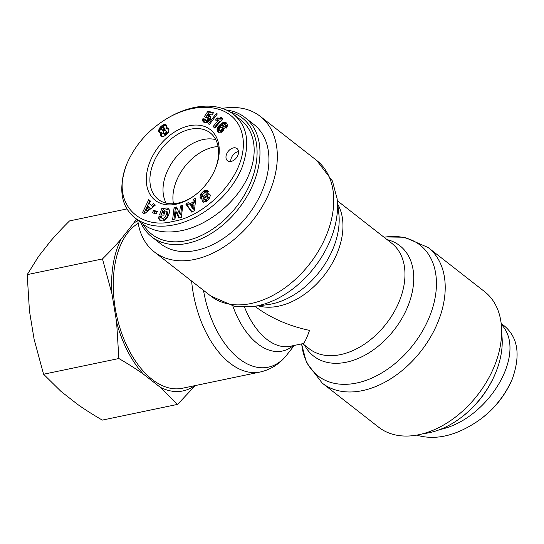 <?xml version="1.0" encoding="UTF-8"?>
<svg xmlns="http://www.w3.org/2000/svg" width="544" height="544" viewBox="0 0 544 544"><rect width="100%" height="100%" fill="white"/><g stroke="black" fill="none" stroke-linecap="round" stroke-linejoin="round"><path stroke-width="0.82" d="M459.061 419.05L459.755 418.554A73.664 49.803 -52 0 0 495.808 372.409L496.121 371.62A75.725 51.197 128 0 1 459.061 419.05A75.725 51.197 128 0 1 423.273 433.636M501.622 333.363A75.725 51.197 128 0 1 501.201 353.756A75.725 51.197 128 0 1 496.121 371.62M478.468 420.655L479.332 420.036C493.993 409.571 504.92 396.039 512.115 379.44L512.496 378.474C504.968 395.801 493.626 409.856 478.468 420.655C456.314 435.819 435.69 440.647 416.588 435.139M503.173 325.013L503.88 325.55C517.868 336.994 520.744 354.634 512.496 378.474M501.276 324.394C528.088 352.22 488.852 419.383 439.831 429.583M173.427 203.708A42.242 28.56 128 0 1 218.09 146.547A42.242 28.56 128 0 0 173.427 203.708M230.214 112.03A73.664 49.803 128 0 1 256.095 163.887A73.664 49.803 128 0 1 205.156 233.621A73.664 49.803 128 0 1 143.16 224.325M140.719 222.435A75.725 51.197 -52 0 0 151.694 236.796A75.725 51.197 -52 0 0 214.479 231.39A75.725 51.197 -52 0 0 258.944 164.478A75.725 51.197 -52 0 0 244.943 117.463A75.725 51.197 -52 0 0 226.358 109.99M244.943 117.463L253.912 124.467A75.725 51.197 128 0 1 267.913 171.489A75.725 51.197 128 0 1 223.455 238.401A75.725 51.197 128 0 1 160.67 243.807L151.694 236.796M166.172 203.13A41.902 28.329 128 0 1 163.574 183.199A41.902 28.329 128 0 1 215.771 139.652M238.524 151.565A7.725 5.222 -52 0 0 238.184 151.626A7.725 5.222 -52 0 0 230.778 161.473M233.403 147.886A7.725 5.222 128 0 1 237.014 148.56A7.725 5.222 128 0 1 236.375 157.869A7.725 5.222 128 0 1 227.501 160.738A7.725 5.222 128 0 1 226.8 153.632A7.725 5.222 128 0 1 233.403 147.886M195.255 194.983A42.208 28.533 128 0 1 158.562 199.621A42.208 28.533 128 0 1 150.47 173.196A42.208 28.533 128 0 1 175.46 135.762A42.208 28.533 128 0 1 210.528 133.11A42.208 28.533 128 0 1 214.9 169.837M146.887 172.468A44.819 30.301 -52 0 0 194.854 195.289A44.819 30.301 -52 0 0 215.098 169.374A44.819 30.301 -52 0 0 194.67 125.072A44.819 30.301 -52 0 0 146.887 172.468M173.23 221.354C140.026 230.207 110.378 203.959 126.8 164.03C134.021 147.424 144.969 133.899 159.637 123.454C194.011 97.961 238.986 102.19 243.114 139.339C247.024 175.141 206.067 216.417 173.23 221.354M166.056 134.844L163.533 136.551L161.221 136.476L160.276 134.409L161.072 132.348L159.154 132.151L158.515 130.778L160.031 127.446L162.01 125.61L164.519 124.358L165.77 124.522L166.355 125.147L166.552 126.494L166.008 128.085L167.824 127.901L169.014 129.751L168.232 132.498L166.056 134.844M163.798 215.132L159.501 215.016L161.881 208.23L163.458 208.27L163.282 209.345C165.22 207.869 166.852 207.597 168.191 208.515C171.87 210.936 166.743 221.36 162.098 220.905L159.807 220.279L158.739 218.464A4.692 3.176 128 0 1 158.964 216.539L161.344 216.458A1.904 1.285 -52 0 0 161.507 217.906L161.67 218.062C162.792 218.729 164.064 218.26 165.492 216.641L166.886 212.738L166.226 211.031L163.581 211.337L162.472 212.663L164.642 212.724L163.798 215.132M175.902 211.541L174.991 219.014L172.618 219.64L174.087 207.652L176.508 207.012L179.486 213.649L180.424 205.979L182.791 205.36L181.329 217.342L178.806 218.008L175.902 211.541L177.099 212.473L179.5 217.824M193.222 199.58L195.881 197.968L194.412 210.576L191.794 212.167L185.79 204.082L188.496 202.443L189.604 204.075L193.011 202.014L193.222 199.58L194.419 200.512L194.208 202.953L190.801 205.013L189.604 204.075M153.612 203.66L155.36 205.088L144.296 213.894L142.576 212.493L148.743 199.668L150.511 201.124L149.253 203.606L151.484 205.435L153.612 203.66M206.298 201.498L202.939 201.987L202.32 201.056L204.51 199.145L204.823 199.607C206.047 199.798 207.087 199.043 207.93 197.343A1.013 0.687 -52 0 0 206.992 196.636L203.674 198.574A3.808 2.577 128 0 1 201.26 198.954L199.947 197.166L200.886 193.807L203.864 190.849L207.713 190.468L208.4 191.359L206.156 193.31L205.822 192.8C204.102 192.773 202.912 193.786 202.266 195.854A1.013 0.687 -52 0 0 203.238 196.221L206.632 194.242A3.808 2.577 128 0 1 208.372 193.739L209.467 194.031L210.372 195.48L209.025 199.172L206.298 201.498M223.7 126.351L224.278 128.554L222.986 131.158L220.524 132.886L218.436 132.661L217.321 131.09L217.042 129.479L218.722 125.97L222.38 122.822L224.91 122.087L226.814 123.44L227.378 125.059L227.174 126.439L226.236 128.126L224.76 126.344L225.338 125.426L224.896 124.46L222.17 125.888L223.7 126.351M209.025 115.471L210.508 116.477L210.542 119.02L208.821 121.557L206.38 122.794L203.538 122.046L202.858 121.19L202.715 119.456L202.878 118.735L205.36 119.075L205.197 120.265L205.727 120.856L206.768 120.612L207.74 119.422L207.958 117.354L206.054 117.579L204.299 116.668L207.978 111.18L213.411 112.724L212.187 115.07L208.508 114.029L207.488 115.566L209.025 115.471L210.222 116.409L208.685 116.504L207.488 115.566M217.682 120.414L215.438 120.068L217.233 117.946L219.416 118.17L221.401 117.388L222.795 118.68L214.805 128.119L213.105 126.534L218.341 120.353L217.682 120.414M217.342 113.927L209.576 124.29L208.427 123.964L216.165 113.594L217.342 113.927M157.345 211.494L156.046 213.914L152.402 212.779L153.707 210.358L157.345 211.494M126.8 164.03L126.412 165.002C118.136 188.856 121.006 206.523 135.021 217.988C145.697 225.74 158.807 227.997 174.345 224.774C199.886 219.769 229.548 197.608 241.924 167.756C250.43 143.691 247.622 125.875 233.505 114.308C215.812 100.62 186.007 104.53 160.5 122.835L159.637 123.454M135.021 217.981L142.501 223.822C152.714 231.479 165.825 233.743 181.825 230.608C206.747 225.42 232.954 205.204 245.745 181.308C258.55 157.42 256.598 132.342 240.985 120.156L233.505 114.308M157.087 211.976L154.904 211.29L153.857 213.234M153.707 210.358L154.904 211.29M216.165 113.594L217.063 114.294M218.341 120.353L219.538 121.292L214.302 127.473L214.887 128.017M213.105 126.534L214.302 127.473M221.36 117.416L221.823 117.776M222.482 118.388L220.612 119.109L218.43 118.884L217.138 120.408M220.708 117.776L221.904 118.708M220.062 118.021L221.258 118.952M219.416 118.17L220.612 119.109M219.014 118.211L220.211 119.15M218.457 118.191L219.654 119.129M217.858 118.116L219.055 119.048M217.233 117.946L218.43 118.884M209.222 115.532L210.222 116.409M208.427 115.43L209.624 116.368M208.134 115.45L209.331 116.382M213.139 113.24L209.175 112.112L205.646 117.368M207.978 111.18L209.175 112.112M207.958 117.354L209.413 118.837L208.468 121.067L206.924 121.788L205.476 120.734M208.202 117.824L209.399 118.762M208.216 117.905L209.413 118.837M208.134 118.51L209.331 119.449M207.794 119.313L208.991 120.244M207.74 119.422L208.937 120.353M207.271 120.136L208.468 121.067M206.768 120.612L207.964 121.543M206.319 120.836L207.516 121.768M205.727 120.856L206.924 121.788M205.17 119.816L204.075 119.666L204.245 122.448M202.878 118.735L204.075 119.666M202.715 119.456L203.912 120.394M202.66 120.095L203.857 121.033M202.688 120.584L203.884 121.523M204.054 122.121L202.858 121.19L204.054 122.108M203.123 121.652L203.973 122.318M209.766 115.75L210.236 116.117M219.531 130.58L221.075 131.546L222.952 130.206L223.332 128.479L221.741 127.201L220.068 127.84L219.001 129.832L221.075 131.546M219.878 130.608L220.449 130.41L221.646 131.342M220.449 130.41L221.122 129.928L222.319 130.866M222.952 130.206L221.755 129.268L221.15 129.907L222.346 130.839M221.755 129.268L222.122 128.67L223.319 129.601M222.122 128.67L223.339 129.54M222.142 128.602L222.251 127.922L223.448 128.86M222.251 127.922L223.332 128.479M222.136 127.541L221.741 127.201M223.278 126.045L223.754 126.419M224.046 126.868L222.17 125.888M222.795 125.916L223.992 126.847M224.896 124.46L226.494 125.732L225.957 127.276L226.426 127.854M225.284 124.766L226.481 125.705M225.298 124.8L226.494 125.732M225.338 125.426L226.535 126.358M225.243 125.65L226.44 126.582M224.76 126.344L225.957 127.276M225.434 122.196L226.569 123.08M226.603 123.128L223.577 123.753L219.456 127.493L218.239 130.417L219.014 132.933M224.91 122.087L226.107 123.026M224.352 122.08L225.549 123.019M224.094 122.121L225.291 123.06M223.557 122.257L224.754 123.196M222.992 122.495L224.189 123.427M222.38 122.822L223.577 123.753M221.728 123.243L222.924 124.182M221.034 123.76L222.231 124.698M220.306 124.372L221.503 125.304M219.885 124.753L221.082 125.691M219.259 125.372L220.456 126.31M218.722 125.97L219.919 126.902M218.26 126.555L219.456 127.493M217.886 127.119L219.082 128.058M217.716 127.412L218.912 128.343M217.369 128.146L218.566 129.084M217.144 128.833L218.341 129.764M217.042 129.479L218.239 130.417M217.036 129.934L218.232 130.873M217.131 130.512L218.328 131.451M217.321 131.09L218.518 132.029M217.6 131.682L218.797 132.614M217.695 131.818L218.892 132.756M218.042 132.301L218.634 132.763M202.477 201.348L203.674 202.286L205.578 200.199M210.072 194.732L209.569 194.67A3.808 2.577 -52 0 0 207.828 195.174L204.435 197.152A1.013 0.687 128 0 1 203.66 197.186L202.463 196.248M203.864 190.849L205.061 191.78L202.082 194.745L201.144 198.104L201.545 199.036M208.257 191.094L205.061 191.78M200.886 193.807L202.082 194.745M199.947 197.166L201.144 198.104M207.767 196.608L208.964 197.54A1.013 0.687 128 0 1 209.127 198.274C208.284 199.974 207.244 200.736 206.02 200.546L205.877 200.382M202.32 201.056L203.51 201.994M146.01 210.004L147.206 210.936L150.491 208.196L147.954 206.162L146.01 210.004L149.294 207.264L150.491 208.196M149.294 207.264L147.954 206.162M154.782 204.612L152.68 206.373L151.484 205.435M149.92 200.641L143.772 213.425L144.323 213.874M142.576 212.493L143.772 213.425M192.467 208.277L193.664 209.216L193.99 205.455L192.794 204.517L190.747 205.754L192.467 208.277L192.794 204.517M195.677 199.75L194.419 200.512M193.011 202.014L194.208 202.953M189.292 203.619L186.986 205.013L192.141 211.956M185.79 204.082L186.986 205.013M182.634 206.652L181.621 206.917L180.683 214.581L179.486 213.649M180.424 205.979L181.621 206.917M177.011 208.134L175.284 208.59L173.978 219.28M174.087 207.652L175.284 208.59M164.329 213.615L162.472 212.663M167.423 211.963L168.082 213.67L166.688 217.58C165.26 219.191 163.989 219.667 162.867 218.994L161.67 218.062M166.886 212.738L168.082 213.67M165.492 216.641L166.688 217.58M161.242 217.342L160.16 217.478A4.692 3.176 -52 0 0 159.936 219.402L160.521 220.694M159.025 216.383L160.215 217.314M158.964 216.539L160.16 217.478M158.739 218.464L159.936 219.402M163.282 209.345L164.478 210.276L168.728 209.08M163.309 209.168L161.01 215.057M161.881 208.23L163.078 209.161M164.58 130.506L163.377 131.546L163.309 133.266L164.92 134.633L166.104 134.592L167.171 133.232L167.083 131.981L165.532 130.628L164.58 130.506M163.724 133.702L165.403 134.762M164.206 133.824L164.907 133.654L166.104 134.592M164.907 133.654L165.274 133.409L166.471 134.341M165.274 133.409L165.594 133.062L166.79 134.001M165.594 133.062L165.974 132.301L167.171 133.232M165.974 132.301L166.056 131.696L167.253 132.627M166.056 131.696L165.886 131.043L167.083 131.981M165.886 131.043L165.532 130.628M161.854 127.84L161.364 128.887L161.636 129.744L163.363 130.907L164.356 130.451L165.05 129.452L164.975 128.506L163.343 127.18L161.854 127.84M161.636 129.744L163.363 130.907M162.173 129.968L163.608 130.866M162.411 129.934L163.159 129.52L164.356 130.451M163.159 129.52L163.737 128.785L164.934 129.717M163.737 128.785L165.05 129.452M163.853 128.52L163.88 127.806L165.077 128.744M163.88 127.806L164.975 128.506M163.778 127.568L163.343 127.18M167.824 127.901L168.443 128.384M167.606 127.833L168.633 128.636M168.715 128.765L167.205 129.023L166.008 128.085M166.988 127.799L168.184 128.731M166.267 127.99L167.464 128.921M165.213 124.338L166.389 125.256L163.955 126.031L161.228 128.384L160.045 130.186L159.882 132.43M164.519 124.358L165.716 125.29M164.07 124.454L165.267 125.385M163.445 124.712L164.642 125.644M162.758 125.1L163.955 126.031M162.01 125.61L163.207 126.548M161.337 126.167L162.534 127.099M160.684 126.759L161.881 127.697M160.031 127.446L161.228 128.384M159.494 128.119L160.691 129.05M159.079 128.758L160.276 129.69M158.848 129.254L160.045 130.186M158.583 130.057L159.78 130.988M158.515 130.778L159.712 131.716M158.644 131.41L159.841 132.342M158.766 131.689L159.691 132.41M161.072 132.348L162.268 133.28L161.507 135.062L161.82 136.741M160.902 132.614L162.098 133.545M160.507 133.396L161.697 134.327M160.31 134.123L161.507 135.062M160.276 134.409L161.473 135.34M160.337 135.102L161.534 136.034M160.575 135.742L161.772 136.673M160.793 136.054L161.507 136.612M137.7 219.878A86.027 58.16 -52 0 0 154.326 251.926A86.027 58.16 -52 0 0 225.651 245.786A86.027 58.16 -52 0 0 276.162 169.769A86.027 58.16 -52 0 0 260.256 116.355A86.027 58.16 -52 0 0 222.292 108.399M244.521 307.136A66.966 38.536 -101.8 0 0 290.374 346.249L302.96 343.618C304.341 343.223 306.53 338.81 309.529 330.392C288.504 325.89 270.293 317.859 254.898 306.313M191.624 281.064A86.027 49.497 78.2 0 0 260.168 372.021L182.362 388.26A86.027 49.497 -101.8 0 1 130.179 352.362A86.027 49.497 -101.8 0 1 114.845 265.023A86.027 49.497 -101.8 0 1 138.21 223.36M484.568 291.611A86.027 58.16 128 0 1 477.435 395.209A86.027 58.16 128 0 1 378.638 427.19L322.211 383.105A86.027 58.16 -52 0 0 421.008 351.125A86.027 58.16 -52 0 0 428.142 247.527L484.568 291.611M126.997 208.923L69.523 220.918C62.349 228.045 56.107 234.695 50.803 240.849L38.712 256.204L27.2 274.638L29.451 310.95L34.136 339.422L43.588 374.231L60.948 391.36L77.731 404.478C84.878 409.523 93.065 414.732 102.299 420.104L177.575 404.389L160.215 387.26A88.754 51.068 78.2 0 0 194.67 385.689M137.782 220.558A88.754 51.068 78.2 0 0 133.287 223.638L136.428 219.082M102.476 258.93C109.65 251.797 115.892 245.147 121.19 238.993A88.754 51.068 78.2 0 0 111.935 293.74L102.476 258.93L27.2 274.638M118.864 358.523L116.62 322.204A88.754 51.068 78.2 0 0 143.432 374.15C136.286 369.104 128.098 363.888 118.864 358.523L43.588 374.231M195.344 385.546L177.575 404.389M121.19 238.993L133.287 223.638M116.62 322.204L111.935 293.74M160.215 387.26L143.432 374.15M208.372 193.739L209.569 194.67M206.632 194.242L207.828 195.174M203.238 196.221L204.435 197.152M207.93 197.343L209.127 198.274M337.117 198.778L338.83 213.636A70.033 47.348 128 0 1 338.232 230.942A70.033 47.348 128 0 1 267.73 304.64L252.892 306.571A82.96 56.086 -52 0 0 336.41 219.273A82.96 56.086 -52 0 0 337.117 198.778L332.425 180.975L316.683 160.439A86.027 58.16 128 0 1 332.588 213.853A86.027 58.16 128 0 1 282.078 289.87A86.027 58.16 128 0 1 210.752 296.011L154.326 251.926M258.312 305.864A66.966 45.274 -52 0 0 324.122 275.42A66.966 45.274 -52 0 0 337.742 204.204M337.348 200.777L391.68 243.222A66.966 45.274 128 0 1 386.124 323.87A66.966 45.274 128 0 1 309.216 348.765L302.702 343.672M294.311 345.426L286.797 354.94A82.96 47.736 -101.8 0 1 203.504 290.353M232.846 306.02A70.033 40.297 78.2 0 0 293.264 345.644M384.003 237.232L386.002 236.966A82.96 56.086 128 0 1 435.846 292.971A82.96 56.086 128 0 1 368.172 379.583A82.96 56.086 128 0 1 301.777 344.767L306.469 362.562L322.211 383.105M304.579 345.134A70.033 47.348 -52 0 0 394.04 330.052A70.033 47.348 -52 0 0 387.036 239.598M501.167 323.442L503.873 325.557M206.305 193.181L205.836 192.814M206.006 200.539L204.809 199.6M167.375 211.922L166.178 210.99M252.892 306.571L234.484 306.32L210.752 296.011M316.683 160.439L260.256 116.355M286.797 354.94C279.82 363.861 270.946 369.553 260.168 372.021M301.675 343.89L301.777 344.767M386.002 236.966L404.41 237.218L428.142 247.527"/></g></svg>
